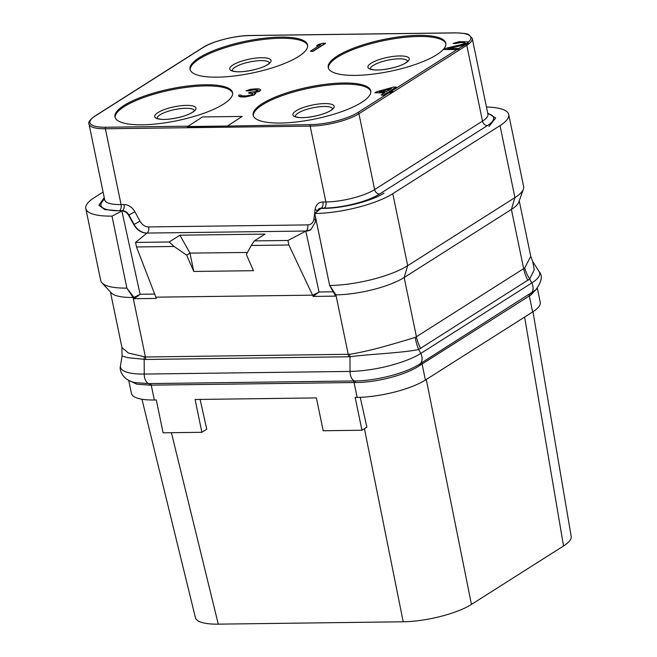 <?xml version="1.0" encoding="UTF-8"?>
<svg xmlns="http://www.w3.org/2000/svg" width="657" height="657" viewBox="0 0 657 657"><rect width="100%" height="100%" fill="white"/><g stroke="black" fill="none" stroke-linecap="round" stroke-linejoin="round"><path stroke-width="0.99" d="M128.723 380.313L131.441 393.412A50.425 13.641 -11.7 0 0 154.321 400.006L156.309 399.973L163.108 432.799L201.88 432.298L195.088 399.481L316.387 397.92L323.178 430.746L361.958 430.245L355.158 397.419L357.145 397.395A50.425 13.641 -11.7 0 0 425.399 380.042L532.63 311.976A50.425 13.641 -11.7 0 0 540.251 302.294L537.327 288.193M361.958 430.245L366.877 427.116L360.208 397.313M364.421 428.676L403.209 621.777L218.28 624.15A50.425 13.641 168.3 0 1 195.425 617.687L141.953 399.226M426.278 379.483L471.455 604.424A50.425 13.641 168.3 0 1 403.209 621.777M524.615 317.068L563.55 545.967L471.455 604.424M532.983 311.755L571.196 536.408A50.425 13.641 168.3 0 1 563.55 545.967M171.411 432.692L218.28 624.15M201.88 432.298L206.75 429.21L200.114 399.415M129.478 380.674L136.82 384.164L149.837 385.158L355.511 382.514C376.518 382.579 406.338 374.933 420.184 365.218L531.028 294.862L537.204 288.341M357.145 397.395L354.066 382.53A2.398 1.347 89.3 0 0 353.031 380.97L354.534 380.953C375.894 380.978 406.486 373.168 420.455 363.526L535.66 289.983C541.762 281.82 542.904 275.685 539.101 271.571A52.248 14.134 -11.7 0 1 531.776 282.97A9.6 7.514 57.6 0 1 531.472 293.055A2.398 2.004 59.8 0 0 531.028 294.862M519.244 200.845L530.741 256.361L524.729 267.957L415.29 337.443A35.782 26.469 -110.5 0 0 418.657 349.483C402.963 352.908 370.293 354.049 349.984 356.751L145.665 359.461L127.844 357.687L122.062 355.979L120.494 365.76C118.843 371.139 124.116 381.216 135.909 382.678L148.728 383.598L353.031 380.97M524.729 267.957A35.897 28.629 -135.2 0 0 529.682 279.02L418.657 349.483L420.751 353.441A9.6 7.514 57.6 0 1 420.455 363.526A2.398 1.741 55.8 0 0 420.184 365.218M527.899 280.432A36.02 28.194 -122.4 0 1 523.695 268.844L511.401 209.443A50.425 13.641 -11.7 0 0 518.808 202.06L523.399 189.167A57.627 15.596 168.3 0 1 514.924 197.601L500.018 125.618A57.627 15.596 168.3 0 0 508.723 114.54L523.629 186.531A57.627 15.596 168.3 0 1 523.399 189.167M112.002 216.12L126.867 288.103A57.627 15.596 168.3 0 1 101.975 282.896L111.304 292.907A50.425 13.641 -11.7 0 0 133.084 297.465L126.867 288.103L112.002 216.12L122.021 210.971C124.723 211.061 126.9 212.482 128.558 215.258L133.773 224.612C137.091 230.147 141.452 233.005 146.848 233.186L135.556 242.433L169.194 241.998L174.113 246.474L186.703 255.195L193.766 271.456L253.421 270.692L246.359 254.431L251.261 245.488L288.883 245.004L313.167 296.422L319.047 291.963L333.255 291.782M415.29 337.443C400.86 341.624 370.827 351.175 349.54 354.279L145.411 356.989L128.337 353.006L121.931 347.479L110.433 291.963M135.556 242.433L136.492 246.958L156.358 298.434L134.209 298.721L133.962 297.457L133.084 297.465L145.411 356.989A7.211 4.041 -90.7 0 1 145.665 359.461M156.07 297.169L312.929 295.157L319.047 291.963L305.825 231.141L287.947 240.478L288.883 245.004M348.489 356.85A7.202 4.041 -90.7 0 0 348.243 354.386L335.916 294.862L335.037 294.87L335.316 296.135L313.167 296.422M500.018 125.618L392.787 193.684L407.693 265.666A57.627 15.596 168.3 0 1 329.691 285.499L335.916 294.862A50.425 13.641 -11.7 0 0 404.162 277.509L407.693 265.666L514.924 197.601L511.401 209.443L404.162 277.509L416.464 336.91A36.012 28.194 -122.4 0 0 420.669 348.497M530.741 256.361L532.761 261.626L534.24 269.772L529.682 279.02L531.776 282.97L420.751 353.441A52.248 14.134 -11.7 0 1 350.041 371.419A9.6 5.379 89.3 0 0 354.534 380.953A2.398 1.265 89.8 0 1 355.511 382.514M335.037 294.87L329.65 285.499L314.785 213.517A57.627 15.596 168.3 0 0 392.787 193.684M329.65 285.499L314.744 213.517L321.027 208.409L323.868 208.376C343.2 208.326 372.002 201.001 383.967 193.092L383.975 193.092C372.018 200.993 343.176 208.326 323.876 208.376M305.825 231.141L310.818 229.736L315.171 222.288L315.664 217.96M318.645 208.983A7.202 5.642 57.6 0 1 318.859 208.844A7.202 5.642 57.6 0 1 321.314 208.138L318.423 209.115L316.354 212.211M486.451 107.025A57.627 15.596 168.3 0 1 508.723 114.54M488.948 126.456L495.665 118.014L487.699 113.053L495.674 118.005L488.948 126.456M169.194 241.998L179.919 235.198L265.026 234.106L254.308 240.905L287.947 240.478M98.936 205.444L104.241 197.568L98.895 205.28L104.865 209.608L121.865 210.971L140.089 294.262L154.863 294.073M134.209 298.721L140.089 294.262L133.962 297.457L126.908 288.103M101.975 282.896A57.627 15.596 168.3 0 1 100.718 280.572L85.804 208.589A57.627 15.596 168.3 0 1 94.509 197.511L103.1 192.066M111.961 216.12A57.627 15.596 168.3 0 1 85.804 208.589M458.75 48.478L467.702 43.419L468.367 42.746L467.735 41.859L459.572 41.629L453.158 43.378L455.276 43.576L461.033 42.5L465.156 42.935M390.874 91.569L457.05 49.562L443.081 49.513L457.995 49.324L459.333 48.47L447.737 48.626L463.998 44.742L468.318 42.516M389.379 91.586L396.261 87.217L393.732 87.028L376.543 91.75L374.925 92.777L384.871 92.645L381.117 95.035L383.598 95.002L387.359 92.621L391.498 92.563L393.108 91.545L388.969 91.594L396.212 86.995M374.925 92.777L384.509 92.883M381.117 95.035L383.647 95.232L387.359 92.621M228.053 125.668L242.195 116.429L202.43 116.946L187.335 126.776L310.572 124.608A34.813 9.42 -11.7 0 0 357.695 112.626L388.895 92.826L387.4 92.842M298.533 56.502A60.025 16.244 168.3 0 1 233.991 76.007A60.025 16.244 168.3 0 1 190.045 69.314A60.025 16.244 168.3 0 1 199.112 57.783A60.025 16.244 168.3 0 1 263.654 38.278A60.025 16.244 168.3 0 1 307.599 44.972A60.025 16.244 168.3 0 1 298.533 56.502M443.114 49.669A60.025 16.244 168.3 0 1 436.733 54.728A60.025 16.244 168.3 0 1 372.19 74.233A60.025 16.244 168.3 0 1 328.245 67.54A60.025 16.244 168.3 0 1 337.312 56.009A60.025 16.244 168.3 0 1 401.854 36.505A60.025 16.244 168.3 0 1 445.799 43.198A60.025 16.244 168.3 0 1 443.475 49.267M361.67 102.377A60.025 16.244 168.3 0 1 297.128 121.882A60.025 16.244 168.3 0 1 253.175 115.189A60.025 16.244 168.3 0 1 262.25 103.65A60.025 16.244 168.3 0 1 326.792 84.145A60.025 16.244 168.3 0 1 370.737 90.838A60.025 16.244 168.3 0 1 361.67 102.377M223.47 104.151A60.025 16.244 168.3 0 1 158.928 123.656A60.025 16.244 168.3 0 1 114.975 116.962A60.025 16.244 168.3 0 1 124.05 105.424A60.025 16.244 168.3 0 1 188.592 85.919A60.025 16.244 168.3 0 1 232.537 92.612A60.025 16.244 168.3 0 1 223.47 104.151M310.35 51.221L312.88 51.418L325.494 43.411L322.965 43.214L318.604 44.438L316.452 45.801L320.821 44.577L310.35 51.221L312.839 51.189L325.453 43.181M316.452 45.801L320.14 45.005M238.54 96.029L240.413 96.899L245.118 97.006L253.865 95.06L255.598 93.705L255.532 92.974L253.996 92.662L258.094 91.602L260.78 89.902L259.072 88.925L256.444 88.785L250.251 89.368L246.03 90.756L253.857 89.656L258.02 90.108L258.045 90.609L255.606 91.635L249.561 92.382L248.486 93.064L253.068 93.508L251.746 94.863L245.997 95.938L241.71 95.823L240.979 94.994L238.91 95.027L238.54 96.029L241.751 96.825L249.184 96.226L253.824 94.83L255.532 92.974M254.555 92.777L259.63 91.142L260.78 89.902M246.03 90.756L248.149 90.962L253.906 89.886L258.029 90.313M248.486 93.064L253.002 93.68M240.947 95.437L240.979 94.994M227.108 126.267L242.195 116.429M388.895 92.826L391.547 92.793L393.108 91.545M379.442 91.717L391.58 88.391L386.48 91.627L379.442 91.717M380.354 91.701L390.915 88.81M457.05 49.562L458.044 49.554L459.333 48.47M464.491 42.623L465.172 43.222L462.733 44.257L444.419 48.667L443.081 49.513M462.684 42.483L464.442 42.401M461.033 42.5L462.643 42.253M458.693 42.697L460.984 42.278M456.911 43.058L458.643 42.475M455.276 43.576L456.861 42.828M453.158 43.378L455.227 43.354M464.532 44.807L463.998 44.742M448.788 48.61L464.047 44.972M187.286 126.555L227.059 126.045M190.193 69.872A60.025 16.244 168.3 0 1 199.342 58.916A60.025 16.244 -11.7 0 1 262.874 39.535A60.025 16.244 -11.7 0 1 307.681 45.547M328.393 68.098A60.025 16.244 168.3 0 1 337.542 57.134A60.025 16.244 -11.7 0 1 401.074 37.753A60.025 16.244 -11.7 0 1 445.881 43.764M253.331 115.747A60.025 16.244 168.3 0 1 262.48 104.783A60.025 16.244 -11.7 0 1 326.012 85.402A60.025 16.244 -11.7 0 1 370.819 91.413M115.131 117.521A60.025 16.244 168.3 0 1 124.28 106.557A60.025 16.244 -11.7 0 1 187.812 87.176A60.025 16.244 -11.7 0 1 232.619 93.187M136.492 246.958L174.113 246.474M179.919 235.198L189.996 253.109L186.703 255.195M247.443 252.444L189.996 253.109M254.308 240.905L251.261 245.488M193.766 271.456L189.98 253.183M154.321 400.006L151.241 385.133A2.398 1.347 89.3 0 0 150.207 383.573M532.63 311.976L529.304 295.905A2.398 1.881 57.6 0 1 529.641 294.18M425.399 380.042L422.073 363.97A2.398 1.881 57.6 0 1 422.41 362.245M149.837 385.158A2.398 1.421 88.7 0 0 148.728 383.598A9.6 5.379 89.3 0 1 144.228 374.063L350.041 371.419L349.984 356.751A7.219 4.213 -96.8 0 0 349.54 354.279M120.494 365.76A52.248 14.134 -11.7 0 0 144.228 374.063L144.179 359.404A7.26 3.72 -85.3 0 0 144.105 356.915M316.978 210.618A4.804 2.168 7.1 0 0 315.114 209.443A12.007 9.395 57.6 0 1 322.899 202.003A4.804 2.694 89.3 0 1 321.314 208.138L324.295 208.097A40.816 11.046 -11.7 0 0 379.541 194.045L487.412 125.586A40.816 11.046 -11.7 0 0 487.823 113.62M487.412 125.586A4.804 3.761 57.6 0 1 482.493 121.11A36.02 9.748 -11.7 0 0 487.937 114.187L487.987 114.663M379.541 194.045A4.804 3.761 57.6 0 1 374.63 189.569L482.493 121.11L466.79 45.276A36.02 9.748 -11.7 0 0 472.235 38.361L468.72 34.722C468.121 33.794 463.628 33.17 455.244 32.85L250.424 35.478A1.199 0.673 -90.7 0 1 250.645 35.544M324.295 208.097A4.804 2.694 89.3 0 0 325.88 201.97A36.02 9.748 -11.7 0 0 374.63 189.569L358.927 113.743L466.79 45.276A1.199 0.936 57.6 0 0 466.043 44.282M322.899 202.003L325.88 201.97L310.178 126.136A36.02 9.748 -11.7 0 0 358.927 113.743A1.199 0.936 57.6 0 0 357.695 112.626M315.45 219.799A4.804 2.168 7.1 0 0 313.931 218.945L315.114 209.443M104.603 199.326A40.816 11.046 -11.7 0 0 119.484 210.725L122.465 210.692A7.202 5.642 57.6 0 1 128.953 215.003L134.061 224.431A14.405 11.276 -122.4 0 0 147.037 233.071L306.113 231.026A14.405 11.276 -122.4 0 0 310.917 229.671M305.924 231.141L306.113 231.026A4.804 2.694 89.3 0 0 307.698 224.899A9.6 7.514 -122.4 0 0 313.931 218.945M119.484 210.725A4.804 2.694 89.3 0 0 121.069 204.598L124.05 204.557A12.007 9.395 57.6 0 1 134.866 211.751L139.966 221.179A9.6 7.514 -122.4 0 0 148.622 226.936A4.804 2.694 89.3 0 1 147.037 233.071L146.848 233.186M124.05 204.557A4.804 2.694 89.3 0 1 122.465 210.692L122.021 210.971M468.129 42.303A34.813 9.42 -11.7 0 0 455.022 32.916L250.21 35.552A1.199 0.673 -90.7 0 1 250.424 35.478C235.05 35.494 212.014 41.416 202.676 47.649L94.813 116.117C89.869 119.755 87.939 122.407 89.015 124.066A36.02 9.748 -11.7 0 0 105.366 128.772L310.178 126.136A1.199 0.673 89.3 0 1 310.572 124.608M250.21 35.552A34.813 9.42 -11.7 0 0 203.079 47.534A1.199 0.936 -122.4 0 0 202.676 47.649M203.079 47.534L95.216 115.993A34.813 9.42 -11.7 0 0 105.761 127.236L187.869 126.185M105.761 127.236A1.199 0.673 89.3 0 0 105.366 128.772L121.069 204.598A36.02 9.748 -11.7 0 1 104.718 199.892L89.015 124.066M148.622 226.936L307.698 224.899M133.773 224.612L139.966 221.179M134.866 211.751L128.558 215.258M267.851 64.526A21.073 5.699 -11.7 0 0 261.47 57.726A21.073 5.699 -11.7 0 0 232.948 64.977A21.073 5.699 168.3 0 0 239.329 71.777A21.073 5.699 168.3 0 0 267.851 64.526M232.143 70.644A19.086 5.166 168.3 0 1 235.05 67.178A19.086 5.166 -11.7 0 1 255.212 61.027A19.086 5.166 -11.7 0 1 269.493 62.908M370.343 68.87A19.086 5.166 168.3 0 1 373.25 65.404A19.086 5.166 -11.7 0 1 393.412 59.245A19.086 5.166 -11.7 0 1 407.693 61.134M406.051 62.752A21.073 5.699 -11.7 0 0 399.67 55.944A21.073 5.699 -11.7 0 0 371.148 63.195A21.073 5.699 168.3 0 0 377.529 70.003A21.073 5.699 168.3 0 0 406.051 62.752M295.28 116.519A19.086 5.166 168.3 0 1 298.188 113.053A19.086 5.166 -11.7 0 1 318.349 106.894A19.086 5.166 -11.7 0 1 332.631 108.783M330.988 110.401A21.073 5.699 -11.7 0 0 324.607 103.592A21.073 5.699 -11.7 0 0 296.085 110.844A21.073 5.699 168.3 0 0 302.458 117.652A21.073 5.699 168.3 0 0 330.988 110.401M157.08 118.293A19.086 5.166 168.3 0 1 159.988 114.827A19.086 5.166 -11.7 0 1 180.149 108.668A19.086 5.166 -11.7 0 1 194.431 110.557M192.788 112.175A21.073 5.699 -11.7 0 0 186.407 105.366A21.073 5.699 -11.7 0 0 157.885 112.618A21.073 5.699 168.3 0 0 164.266 119.426A21.073 5.699 168.3 0 0 192.788 112.175M121.931 347.479L122.062 355.979M532.761 261.626L539.101 271.571M318.859 208.844L318.423 209.115M487.937 114.187L472.235 38.361M104.857 200.352L104.718 199.892M232.167 70.849L235.485 71.556C240.938 72.755 259.983 69.675 267.366 64.723L269.551 63.105M407.751 61.331L405.566 62.949C398.183 67.901 379.138 70.981 373.685 69.782L370.367 69.075M332.688 108.98L330.504 110.598C323.121 115.542 304.076 118.63 298.623 117.431L295.305 116.724M194.488 110.754L192.304 112.372C184.921 117.316 165.876 120.403 160.423 119.204L157.105 118.498"/></g></svg>
